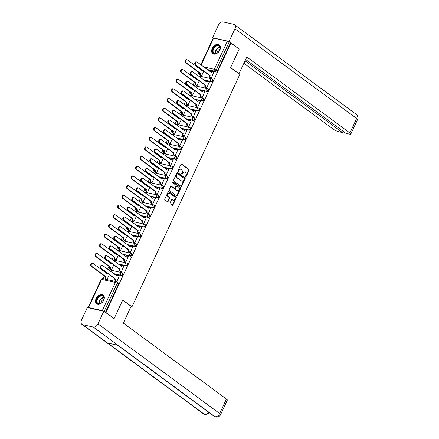 <?xml version="1.0" encoding="UTF-8"?>
<svg xmlns="http://www.w3.org/2000/svg" width="439" height="439" viewBox="0 0 439 439"><rect width="100%" height="100%" fill="white"/><g stroke="black" fill="none" stroke-linecap="round" stroke-linejoin="round"><path stroke-width="0.66" d="M185.554 177.038A0.483 0.34 102.6 0 0 186.037 176.824L189.044 170.343A0.686 0.483 102.6 0 0 188.918 169.438L181.603 164.049A0.686 0.483 102.6 0 0 180.917 164.356L177.91 170.837A0.483 0.34 102.6 0 0 178.481 171.254L178.865 170.414A2.2 1.547 102.6 0 1 180.648 169.229A2.2 1.547 102.6 0 1 181.071 169.421L181.686 169.871A2.2 1.547 102.6 0 1 182.081 172.779L181.691 173.619A0.483 0.34 102.6 0 0 182.256 174.036L182.646 173.202A2.2 1.547 102.6 0 1 184.429 172.011A2.2 1.547 102.6 0 1 184.852 172.209L185.461 172.653A2.2 1.547 102.6 0 1 185.856 175.562L185.467 176.401A0.483 0.34 102.6 0 0 185.554 177.038M185.439 176.873A0.483 0.34 102.6 0 0 185.549 176.714L188.556 170.233A0.686 0.483 102.6 0 0 188.435 169.328L181.23 164.016M177.877 171.309A0.483 0.34 102.6 0 0 177.993 171.144L178.382 170.31L178.865 170.414M181.658 174.091A0.483 0.34 102.6 0 0 181.773 173.932L182.163 173.092L182.646 173.202M219.835 50.095A5.466 3.71 -53.6 0 0 219.286 44.849A5.466 3.71 -53.6 0 0 212.256 48.4A5.466 3.71 -53.6 0 0 212.811 53.651A5.466 3.71 -53.6 0 0 219.835 50.095M103.708 300.276A5.466 3.71 -53.6 0 0 103.16 295.03A5.466 3.71 -53.6 0 0 96.13 298.58A5.466 3.71 -53.6 0 0 96.679 303.826A5.466 3.71 -53.6 0 0 103.708 300.276M170.091 202.895A0.686 0.483 102.6 0 0 170.217 203.8L172.269 205.315A0.686 0.483 102.6 0 0 172.955 205.002L176.297 197.808A0.686 0.483 102.6 0 0 176.171 196.897L168.856 191.514A0.686 0.483 102.6 0 0 168.17 191.821L164.828 199.015A0.686 0.483 102.6 0 0 164.954 199.926L167.429 201.753A0.686 0.483 102.6 0 0 168.121 201.441L169.547 198.362A0.686 0.483 102.6 0 0 169.427 197.451L168.197 196.546A1.838 1.295 102.6 0 1 167.764 194.367A1.838 1.295 102.6 0 1 169.355 193.122A1.838 1.295 102.6 0 1 169.712 193.286L174.524 196.831A1.838 1.295 102.6 0 1 174.958 199.01A1.838 1.295 102.6 0 1 173.367 200.261A1.838 1.295 102.6 0 1 173.01 200.096L172.209 199.504A0.686 0.483 102.6 0 0 171.523 199.816L170.091 202.895M230.958 43.044L239.2 49.108L230.607 67.617L239.842 74.416L131.958 306.834L122.722 300.035L114.135 318.544L105.892 312.475L230.958 43.044L229.191 41.99L216.131 70.125A1.399 0.949 126.4 0 1 214.583 71.151L207.192 69.494M181.066 186.35A0.686 0.483 102.6 0 0 181.757 186.043L185.099 178.849A0.686 0.483 102.6 0 0 184.973 177.938L177.658 172.554A0.686 0.483 102.6 0 0 176.966 172.862L173.63 180.056A0.686 0.483 102.6 0 0 173.751 180.967L181.066 186.35M180.698 188.331L177.356 195.525A0.686 0.483 102.6 0 1 176.665 195.832L169.35 190.444A0.686 0.483 102.6 0 1 169.229 189.538L170.656 186.46A0.686 0.483 102.6 0 1 171.347 186.147L174.316 188.331A0.686 0.483 102.6 0 0 175.002 188.024L175.951 185.982A0.686 0.483 102.6 0 0 175.83 185.071L172.741 182.794A0.483 0.34 102.6 0 1 173.136 181.944L180.572 187.42A0.686 0.483 102.6 0 1 180.698 188.331L180.209 188.221L176.873 195.415L177.356 195.525M200.607 68.802L200.321 69.417M198.883 72.517L197.55 75.393M196.112 78.493L195.827 79.108M194.389 82.203L193.05 85.084M191.613 88.184L191.327 88.793M189.889 91.894L188.55 94.775M187.113 97.87L186.827 98.484M185.39 101.585L184.056 104.46M182.619 107.56L182.333 108.175M180.895 111.27L179.556 114.151M178.119 117.251L177.833 117.861M176.396 120.961L175.062 123.842M173.624 126.937L173.339 127.551M171.901 130.652L170.562 133.527M169.125 136.628L168.839 137.242M167.402 140.337L166.063 143.218M164.625 146.319L164.34 146.928M162.902 150.028L161.568 152.909M160.131 156.004L159.845 156.619M158.408 159.719L157.069 162.595M155.631 165.695L155.346 166.31M153.908 169.405L152.574 172.286M151.137 175.386L150.851 175.995M149.414 179.096L148.075 181.976M146.637 185.071L146.352 185.686M144.914 188.786L143.575 191.662M142.137 194.762L141.852 195.377M140.414 198.472L139.081 201.353M137.643 204.453L137.358 205.068M135.92 208.163L134.581 211.044M133.143 214.139L132.858 214.753M131.42 217.854L130.087 220.729M128.649 223.83L128.364 224.444M126.926 227.539L125.587 230.42M124.149 233.521L123.864 234.135M122.426 237.23L121.087 240.111M119.649 243.206L119.364 243.821M117.926 246.921L116.593 249.796M115.155 252.897L114.87 253.512M113.432 256.606L112.093 259.487M110.655 262.588L110.37 263.202M108.932 266.297L107.599 269.178M106.161 272.273L105.876 272.888M104.438 275.988L103.17 278.716M105.892 312.475L104.125 311.421A1.399 0.296 -155.1 0 0 102.325 310.592L88.574 307.519A1.399 0.296 -155.1 0 0 88.135 307.536A1.399 0.296 -155.1 0 0 88.244 307.755M114.135 318.544L113.569 318.418M230.475 42.934L217.415 71.069A1.399 0.949 126.4 0 1 215.867 72.095L208.476 70.438M200.81 64.796L213.2 38.105A1.399 0.296 24.9 0 1 213.645 38.083L227.391 41.162A1.399 0.296 24.9 0 1 229.191 41.99M200.821 75.733L201.528 75.947L203.767 71.129M210.539 77.912L211.247 78.12L213.711 72.501M206.039 87.597L206.747 87.811L209.211 82.192M196.326 85.424L197.029 85.638L199.268 80.82M201.545 97.288L202.247 97.502L204.717 91.883M191.827 95.115L192.534 95.323L194.768 90.505M197.045 106.979L197.753 107.187L200.217 101.568M187.332 104.8L188.035 105.014L190.274 100.196M192.551 116.664L193.253 116.878L195.717 111.259M182.833 114.491L183.54 114.705L185.774 109.887M188.051 126.355L188.759 126.569L191.223 120.95M178.333 124.182L179.041 124.391L181.28 119.573M183.551 136.046L184.259 136.255L186.723 130.635M173.839 133.868L174.541 134.082L176.78 129.264M179.057 145.732L179.76 145.946L182.229 140.326M169.339 143.558L170.047 143.772L172.28 138.954M174.557 155.422L175.265 155.636L177.729 150.017M164.844 153.249L165.547 153.458L167.786 148.64M170.063 165.113L170.766 165.322L173.229 159.703M160.345 162.935L161.053 163.149L163.286 158.331M165.563 174.799L166.271 175.013L168.735 169.394M155.845 172.626L156.553 172.84L158.792 168.022M161.064 184.49L161.772 184.704L164.235 179.085M151.351 182.317L152.053 182.525L154.292 177.707M156.569 194.181L157.272 194.389L159.741 188.775M146.851 192.002L147.559 192.216L149.792 187.398M152.07 203.866L152.777 204.08L155.241 198.461M142.357 201.693L143.059 201.907L145.298 197.089M147.575 213.557L148.278 213.771L150.742 208.152M137.857 211.384L138.565 211.598L140.798 206.774M143.076 223.248L143.783 223.462L146.247 217.843M133.357 221.069L134.065 221.283L136.304 216.465M138.576 232.933L139.284 233.147L141.748 227.528M128.863 230.76L129.565 230.974L131.804 226.156M134.082 242.624L134.784 242.838L137.253 237.219M124.363 240.451L125.071 240.665L127.305 235.842M129.582 252.315L130.29 252.529L132.754 246.91M119.869 250.137L120.571 250.351L122.81 245.533M125.088 262.001L125.79 262.215L128.254 256.596M115.369 259.828L116.077 260.042L118.31 255.224M120.588 271.692L121.296 271.906L123.76 266.286M110.869 269.519L111.577 269.733L113.816 264.909M116.088 281.383L116.796 281.597L119.26 275.977M121.416 275.566L120.961 275.231A1.399 0.988 -77.4 0 1 120.709 273.382A1.399 0.988 -77.4 0 1 121.844 272.624A1.399 0.988 -77.4 0 1 122.113 272.745A1.399 0.949 126.4 0 1 122.371 272.86L122.827 273.195A1.399 0.949 -53.6 0 1 122.871 274.721A1.399 0.949 -53.6 0 1 121.416 275.566L114.025 273.914M125.916 265.875L125.461 265.54A1.399 0.988 -77.4 0 1 125.208 263.691A1.399 0.988 -77.4 0 1 126.344 262.934A1.399 0.988 -77.4 0 1 126.613 263.06A1.399 0.949 126.4 0 1 126.866 263.17L127.321 263.51A1.399 0.949 -53.6 0 1 127.37 265.03A1.399 0.949 -53.6 0 1 125.916 265.875L118.525 264.223M130.41 256.189L129.955 255.855A1.399 0.988 -77.4 0 1 129.708 254A1.399 0.988 -77.4 0 1 130.838 253.243A1.399 0.988 -77.4 0 1 131.107 253.369A1.399 0.949 126.4 0 1 131.365 253.484L131.821 253.819A1.399 0.949 -53.6 0 1 131.865 255.339A1.399 0.949 -53.6 0 1 130.41 256.189L123.024 254.532M134.91 246.498L134.455 246.164A1.399 0.988 -77.4 0 1 134.202 244.309A1.399 0.988 -77.4 0 1 135.338 243.557A1.399 0.988 -77.4 0 1 135.607 243.678A1.399 0.949 126.4 0 1 135.86 243.793L136.315 244.128A1.399 0.949 -53.6 0 1 136.364 245.653A1.399 0.949 -53.6 0 1 134.91 246.498L127.519 244.847M139.41 236.808L138.954 236.473A1.399 0.988 -77.4 0 1 138.702 234.624A1.399 0.988 -77.4 0 1 139.832 233.866A1.399 0.988 -77.4 0 1 140.107 233.992A1.399 0.949 126.4 0 1 140.359 234.102L140.815 234.442A1.399 0.949 -53.6 0 1 140.864 235.962A1.399 0.949 -53.6 0 1 139.41 236.808L132.018 235.156M143.904 227.122L143.449 226.787A1.399 0.988 -77.4 0 1 143.196 224.933A1.399 0.988 -77.4 0 1 144.332 224.175A1.399 0.988 -77.4 0 1 144.601 224.302A1.399 0.949 126.4 0 1 144.859 224.417L145.314 224.752A1.399 0.949 -53.6 0 1 145.358 226.272A1.399 0.949 -53.6 0 1 143.904 227.122L136.513 225.465M148.404 217.431L147.948 217.096A1.399 0.988 -77.4 0 1 147.696 215.242A1.399 0.988 -77.4 0 1 148.832 214.484A1.399 0.988 -77.4 0 1 149.101 214.611A1.399 0.949 126.4 0 1 149.353 214.726L149.809 215.061A1.399 0.949 -53.6 0 1 149.858 216.586A1.399 0.949 -53.6 0 1 148.404 217.431L141.012 215.779M152.898 207.74L152.443 207.406A1.399 0.988 -77.4 0 1 152.196 205.556A1.399 0.988 -77.4 0 1 153.326 204.799A1.399 0.988 -77.4 0 1 153.595 204.925A1.399 0.949 126.4 0 1 153.853 205.035L154.308 205.37A1.399 0.949 -53.6 0 1 154.352 206.895A1.399 0.949 -53.6 0 1 152.898 207.74L145.512 206.089M157.398 198.055L156.942 197.72A1.399 0.988 -77.4 0 1 156.69 195.865A1.399 0.988 -77.4 0 1 157.826 195.108A1.399 0.988 -77.4 0 1 158.095 195.234A1.399 0.949 126.4 0 1 158.347 195.35L158.803 195.684A1.399 0.949 -53.6 0 1 158.852 197.204A1.399 0.949 -53.6 0 1 157.398 198.055L150.006 196.398M161.898 188.364L161.442 188.029A1.399 0.988 -77.4 0 1 161.19 186.174A1.399 0.988 -77.4 0 1 162.32 185.417A1.399 0.988 -77.4 0 1 162.595 185.543A1.399 0.949 126.4 0 1 162.847 185.659L163.303 185.993A1.399 0.949 -53.6 0 1 163.352 187.519A1.399 0.949 -53.6 0 1 161.898 188.364L154.506 186.712M166.392 178.673L165.937 178.338A1.399 0.988 -77.4 0 1 165.684 176.489A1.399 0.988 -77.4 0 1 166.82 175.732A1.399 0.988 -77.4 0 1 167.089 175.858A1.399 0.949 126.4 0 1 167.347 175.968L167.802 176.302A1.399 0.949 -53.6 0 1 167.846 177.828A1.399 0.949 -53.6 0 1 166.392 178.673L159 177.021M170.892 168.988L170.436 168.653A1.399 0.988 -77.4 0 1 170.184 166.798A1.399 0.988 -77.4 0 1 171.32 166.041A1.399 0.988 -77.4 0 1 171.589 166.167A1.399 0.949 126.4 0 1 171.841 166.282L172.297 166.617A1.399 0.949 -53.6 0 1 172.346 168.137A1.399 0.949 -53.6 0 1 170.892 168.988L163.5 167.33M175.386 159.297L174.931 158.962A1.399 0.988 -77.4 0 1 174.684 157.107A1.399 0.988 -77.4 0 1 175.814 156.35A1.399 0.988 -77.4 0 1 176.083 156.476A1.399 0.949 126.4 0 1 176.341 156.591L176.796 156.926A1.399 0.949 -53.6 0 1 176.84 158.452A1.399 0.949 -53.6 0 1 175.386 159.297L168 157.645M179.886 149.606L179.43 149.271A1.399 0.988 -77.4 0 1 179.178 147.422A1.399 0.988 -77.4 0 1 180.314 146.664A1.399 0.988 -77.4 0 1 180.583 146.785A1.399 0.949 126.4 0 1 180.835 146.9L181.291 147.235A1.399 0.949 -53.6 0 1 181.34 148.761A1.399 0.949 -53.6 0 1 179.886 149.606L172.494 147.954M184.385 139.92L183.93 139.586A1.399 0.988 -77.4 0 1 183.678 137.731A1.399 0.988 -77.4 0 1 184.808 136.973A1.399 0.988 -77.4 0 1 185.082 137.1A1.399 0.949 126.4 0 1 185.335 137.215L185.79 137.55A1.399 0.949 -53.6 0 1 185.84 139.07A1.399 0.949 -53.6 0 1 184.385 139.92L176.994 138.263M188.88 130.229L188.424 129.895A1.399 0.988 -77.4 0 1 188.172 128.04A1.399 0.988 -77.4 0 1 189.308 127.283A1.399 0.988 -77.4 0 1 189.577 127.409A1.399 0.949 126.4 0 1 189.835 127.524L190.29 127.859A1.399 0.949 -53.6 0 1 190.334 129.384A1.399 0.949 -53.6 0 1 188.88 130.229L181.488 128.578M193.379 120.538L192.924 120.204A1.399 0.988 -77.4 0 1 192.672 118.354A1.399 0.988 -77.4 0 1 193.808 117.597A1.399 0.988 -77.4 0 1 194.076 117.718A1.399 0.949 126.4 0 1 194.329 117.833L194.784 118.168A1.399 0.949 -53.6 0 1 194.834 119.693A1.399 0.949 -53.6 0 1 193.379 120.538L185.988 118.887M197.874 110.853L197.418 110.518A1.399 0.988 -77.4 0 1 197.171 108.663A1.399 0.988 -77.4 0 1 198.302 107.906A1.399 0.988 -77.4 0 1 198.571 108.032A1.399 0.949 126.4 0 1 198.829 108.148L199.284 108.482A1.399 0.949 -53.6 0 1 199.328 110.002A1.399 0.949 -53.6 0 1 197.874 110.853L190.482 109.196M202.374 101.162L201.918 100.827A1.399 0.988 -77.4 0 1 201.666 98.973A1.399 0.988 -77.4 0 1 202.802 98.215A1.399 0.988 -77.4 0 1 203.07 98.341A1.399 0.949 126.4 0 1 203.323 98.457L203.778 98.791A1.399 0.949 -53.6 0 1 203.828 100.317A1.399 0.949 -53.6 0 1 202.374 101.162L194.982 99.51M206.873 91.471L206.418 91.136A1.399 0.988 -77.4 0 1 206.165 89.287A1.399 0.988 -77.4 0 1 207.296 88.53A1.399 0.988 -77.4 0 1 207.57 88.651A1.399 0.949 126.4 0 1 207.823 88.766L208.278 89.101A1.399 0.949 -53.6 0 1 208.327 90.626A1.399 0.949 -53.6 0 1 206.873 91.471L199.482 89.819M211.368 81.786L210.912 81.451A1.399 0.988 -77.4 0 1 210.66 79.596A1.399 0.988 -77.4 0 1 211.796 78.839A1.399 0.988 -77.4 0 1 212.064 78.965A1.399 0.949 126.4 0 1 212.322 79.08L212.778 79.415A1.399 0.949 -53.6 0 1 212.822 80.935A1.399 0.949 -53.6 0 1 211.368 81.786L203.976 80.128M131.958 306.834L130.976 306.614M106.375 279.204L107.078 279.418L109.316 274.6M105.409 312.365L118.47 284.231A1.399 0.949 -53.6 0 0 118.327 282.886L117.043 281.942A1.399 0.949 126.4 0 1 117.186 283.287L104.125 311.421M184.429 172.011L183.941 171.901A2.2 1.547 102.6 0 0 182.163 173.092M180.648 169.229L180.16 169.119A2.2 1.547 102.6 0 0 178.382 170.31M180.961 186.273A0.686 0.483 102.6 0 0 181.269 185.933L184.61 178.739A0.686 0.483 102.6 0 0 184.49 177.833L177.279 172.522M184.215 179.101A0.483 0.34 102.6 0 0 184.128 178.464L177.707 173.734A0.483 0.34 102.6 0 0 177.224 173.954L176.818 174.837A2.2 1.547 102.6 0 0 177.213 177.746L181.598 180.978A2.2 1.547 102.6 0 0 182.026 181.175A2.2 1.547 102.6 0 0 183.804 179.985L184.215 179.101M177.224 173.624A0.483 0.34 102.6 0 0 176.741 173.844L177.224 173.954M182.026 181.175L181.537 181.066A2.2 1.547 102.6 0 1 181.115 180.868L176.725 177.636A2.2 1.547 102.6 0 1 176.33 174.727L176.741 173.844M176.56 195.756A0.686 0.483 102.6 0 0 176.873 195.415M170.969 186.12L173.828 188.221A0.686 0.483 102.6 0 0 174.107 188.287M172.812 181.955L180.572 187.42M177.394 190.597A1.838 1.295 102.6 0 0 177.746 190.762A1.838 1.295 102.6 0 0 179.337 189.516A1.838 1.295 102.6 0 0 178.909 187.338L177.208 186.087A0.686 0.483 102.6 0 0 176.522 186.399L175.573 188.441A0.686 0.483 102.6 0 0 175.693 189.352L176.906 190.493A1.838 1.295 102.6 0 0 177.263 190.652L177.746 190.762M176.725 185.977A0.686 0.483 102.6 0 0 176.034 186.29L176.522 186.399M176.906 190.493L175.21 189.242A0.686 0.483 102.6 0 1 175.084 188.331L176.034 186.29M180.209 188.221A0.686 0.483 102.6 0 0 180.089 187.31M173.367 200.261L172.884 200.151A1.838 1.295 102.6 0 1 172.527 199.986L171.83 199.476M169.355 193.122L168.867 193.012A1.838 1.295 102.6 0 0 167.281 194.263A1.838 1.295 102.6 0 0 167.709 196.442L168.197 196.546M167.325 201.671A0.686 0.483 102.6 0 0 167.632 201.331L169.064 198.252A0.686 0.483 102.6 0 0 168.938 197.347L167.709 196.442M172.159 205.232A0.686 0.483 102.6 0 0 172.472 204.892L175.809 197.698A0.686 0.483 102.6 0 0 175.688 196.793L168.477 191.481M200.93 75.815L199.992 75.124A1.399 0.988 -77.4 0 1 199.74 73.269L200.371 73.412A1.399 0.988 102.6 0 0 200.623 75.267L201.534 75.936M202.105 69.905A1.399 0.988 102.6 0 0 201.786 70.372L187.458 59.945A1.613 1.13 102.6 0 0 187.146 59.803A1.613 1.13 102.6 0 0 185.757 60.895A1.613 1.13 102.6 0 0 186.131 62.799L200.414 73.318M199.783 73.176L185.499 62.662A1.613 1.13 -77.4 0 1 185.121 60.752A1.613 1.13 -77.4 0 1 186.515 59.66L187.146 59.803M201.227 70.086A1.399 0.988 -77.4 0 1 201.682 69.592M213.815 72.583L212.904 71.914A1.399 0.988 102.6 0 0 212.635 71.787A1.399 0.988 102.6 0 0 211.505 72.545L197.177 62.118A1.613 1.13 102.6 0 0 196.864 61.976A1.613 1.13 102.6 0 0 195.47 63.068A1.613 1.13 102.6 0 0 195.849 64.977L210.089 75.59A1.399 0.988 102.6 0 0 210.341 77.44L209.71 77.297A1.399 0.988 -77.4 0 1 209.458 75.448L195.218 64.835A1.613 1.13 -77.4 0 1 194.839 62.925A1.613 1.13 -77.4 0 1 196.233 61.833L196.864 61.976M210.643 77.988L209.71 77.297M210.945 72.259A1.399 0.988 -77.4 0 1 212.004 71.645L212.635 71.787M211.252 78.109L210.341 77.44M210.133 75.497L209.502 75.354M196.431 85.501L195.498 84.815A1.399 0.988 -77.4 0 1 195.245 82.96L195.876 83.103A1.399 0.988 102.6 0 0 196.129 84.952L197.034 85.621M197.605 79.596A1.399 0.988 102.6 0 0 197.287 80.057L182.959 69.631A1.613 1.13 102.6 0 0 182.651 69.488A1.613 1.13 102.6 0 0 181.258 70.58A1.613 1.13 102.6 0 0 181.636 72.49L195.92 83.009M195.289 82.867L181.005 72.347A1.613 1.13 -77.4 0 1 180.627 70.438A1.613 1.13 -77.4 0 1 182.02 69.346L182.651 69.488M196.732 79.772A1.399 0.988 -77.4 0 1 197.182 79.283M191.936 95.192L190.998 94.5A1.399 0.988 -77.4 0 1 190.745 92.651L191.377 92.794A1.399 0.988 102.6 0 0 191.629 94.643L192.54 95.312M193.111 89.282A1.399 0.988 102.6 0 0 192.792 89.748L178.464 79.322A1.613 1.13 102.6 0 0 178.152 79.179A1.613 1.13 102.6 0 0 176.758 80.271A1.613 1.13 102.6 0 0 177.136 82.181L191.42 92.7M190.789 92.558L176.505 82.038A1.613 1.13 -77.4 0 1 176.127 80.128A1.613 1.13 -77.4 0 1 177.521 79.036L178.152 79.179M192.233 89.463A1.399 0.988 -77.4 0 1 192.688 88.974M238.959 73.768L246.833 57.021L349.927 132.946L356.66 118.442L234.936 28.798L229.07 41.436L239.14 49.064M230.623 67.584L239.052 73.79M243.908 63.331L333.41 129.247A4.203 0.883 -155.1 0 0 338.809 131.727L342.425 132.54L245.066 60.834M234.936 28.798A4.308 2.925 -53.6 0 0 234.503 24.661A4.308 2.925 -53.6 0 0 233.724 24.31L223.177 21.95A4.308 2.925 -53.6 0 0 218.419 25.1L212.553 37.743L229.07 41.436M245.675 59.517L345.877 133.308L349.493 134.12A4.203 0.883 -155.1 0 0 350.821 134.06A4.203 0.883 -155.1 0 0 349.927 132.946M343.04 131.223L342.425 132.54M238.8 48.817L239.211 48.91M212.553 37.743L213.162 38.188M122.684 300.122L131.107 306.329L123.326 323.099L226.414 399.024A4.203 0.883 24.9 0 1 227.314 400.138L220.581 414.641A4.203 0.883 24.9 0 0 219.687 413.527L226.414 399.024M82.658 324.673L107.5 342.969L118.042 345.328L93.2 327.033L82.658 324.673A4.308 2.925 -53.6 0 1 81.879 324.322A4.308 2.925 -53.6 0 1 81.445 320.185L87.312 307.547L103.829 311.246L114.058 318.527M93.2 327.033A4.308 2.925 -53.6 0 0 97.963 323.883L103.829 311.246M117.63 345.235L214.166 416.331A4.308 2.925 -53.6 0 0 214.923 416.677L215.736 417.05C218.051 417.313 219.665 416.507 220.581 414.641M208.525 412.172A4.308 2.925 -53.6 0 1 204.382 414.317L203.603 413.966A4.308 2.925 -53.6 0 0 204.382 414.317L107.5 342.969M218.326 45.299A4.73 3.21 126.4 0 1 219.835 49.81A4.73 3.21 126.4 0 1 217.706 52.702A4.73 3.21 126.4 0 1 214.435 53.684A4.73 3.21 126.4 0 1 213.102 48.762A4.73 3.21 126.4 0 1 218.326 45.299M219.813 49.87A4.379 2.974 -53.6 0 0 219.182 46.122A4.379 2.974 -53.6 0 0 218.386 45.766A4.379 2.974 -53.6 0 0 213.842 48.411A4.379 2.974 -53.6 0 0 213.991 53.168A4.379 2.974 -53.6 0 0 214.786 53.531A4.379 2.974 -53.6 0 0 217.76 52.658M219.599 45.124L219.604 45.129A5.427 3.688 -53.6 0 0 219.599 45.124A5.427 3.688 -53.6 0 0 218.611 44.679A5.427 3.688 -53.6 0 0 212.975 47.966A5.427 3.688 -53.6 0 0 213.162 53.865A5.427 3.688 -53.6 0 0 213.167 53.871L213.167 53.871M220.027 49.119A3.117 2.118 -53.6 0 0 217.102 53.086M102.194 295.48A4.73 3.21 126.4 0 1 103.708 299.985A4.73 3.21 126.4 0 1 101.574 302.883A4.73 3.21 126.4 0 1 98.303 303.865A4.73 3.21 126.4 0 1 96.97 298.937A4.73 3.21 126.4 0 1 102.194 295.48M103.681 300.051A4.379 2.974 -53.6 0 0 103.055 296.298A4.379 2.974 -53.6 0 0 102.26 295.941A4.379 2.974 -53.6 0 0 97.716 298.591A4.379 2.974 -53.6 0 0 97.859 303.349A4.379 2.974 -53.6 0 0 98.654 303.706A4.379 2.974 -53.6 0 0 101.628 302.839M103.467 295.304L103.478 295.304A5.427 3.688 -53.6 0 0 103.467 295.304A5.427 3.688 -53.6 0 0 102.485 294.86A5.427 3.688 -53.6 0 0 96.849 298.141A5.427 3.688 -53.6 0 0 97.03 304.04A5.427 3.688 -53.6 0 0 97.035 304.046L97.03 304.04M103.895 299.299A3.117 2.118 -53.6 0 0 100.975 303.267M209.321 82.269L208.41 81.599A1.399 0.988 102.6 0 0 208.141 81.478A1.399 0.988 102.6 0 0 207.005 82.236L192.677 71.809A1.613 1.13 102.6 0 0 192.364 71.667A1.613 1.13 102.6 0 0 190.976 72.759A1.613 1.13 102.6 0 0 191.349 74.663L205.589 85.276A1.399 0.988 102.6 0 0 205.842 87.131L205.211 86.988A1.399 0.988 -77.4 0 1 204.958 85.133L190.718 74.526A1.613 1.13 -77.4 0 1 190.339 72.616A1.613 1.13 -77.4 0 1 191.733 71.524L192.364 71.667M206.149 87.679L205.211 86.988M206.445 81.95A1.399 0.988 -77.4 0 1 207.504 81.336L208.141 81.478M206.753 87.8L205.842 87.131M205.633 85.182L205.002 85.04M204.821 91.96L203.91 91.29A1.399 0.988 102.6 0 0 203.641 91.164A1.399 0.988 102.6 0 0 202.505 91.921L188.177 81.495A1.613 1.13 102.6 0 0 187.87 81.352A1.613 1.13 102.6 0 0 186.476 82.444A1.613 1.13 102.6 0 0 186.855 84.354L201.095 94.967A1.399 0.988 102.6 0 0 201.347 96.816L200.716 96.679A1.399 0.988 -77.4 0 1 200.464 94.824L186.224 84.211A1.613 1.13 -77.4 0 1 185.845 82.302A1.613 1.13 -77.4 0 1 187.239 81.21L187.87 81.352M201.649 97.365L200.716 96.679M201.951 91.636A1.399 0.988 -77.4 0 1 203.01 91.027L203.641 91.164M202.253 97.485L201.347 96.816M201.139 94.873L200.508 94.731M187.437 104.883L186.498 104.191A1.399 0.988 -77.4 0 1 186.251 102.336L186.882 102.479A1.399 0.988 102.6 0 0 187.129 104.334L188.04 105.003M188.611 98.973A1.399 0.988 102.6 0 0 188.293 99.439L173.965 89.013A1.613 1.13 102.6 0 0 173.657 88.87A1.613 1.13 102.6 0 0 172.264 89.962A1.613 1.13 102.6 0 0 172.642 91.866L186.926 102.386M186.29 102.249L172.006 91.729A1.613 1.13 -77.4 0 1 171.633 89.819A1.613 1.13 -77.4 0 1 173.021 88.727L173.657 88.87M187.738 99.154A1.399 0.988 -77.4 0 1 188.188 98.66M182.937 114.568L182.004 113.882A1.399 0.988 -77.4 0 1 181.751 112.027L182.383 112.17A1.399 0.988 102.6 0 0 182.635 114.019L183.546 114.689M184.111 108.663A1.399 0.988 102.6 0 0 183.793 109.124L169.47 98.698A1.613 1.13 102.6 0 0 169.158 98.555A1.613 1.13 102.6 0 0 167.764 99.648A1.613 1.13 102.6 0 0 168.142 101.557L182.426 112.077M181.795 111.934L167.511 101.414A1.613 1.13 -77.4 0 1 167.133 99.505A1.613 1.13 -77.4 0 1 168.527 98.413L169.158 98.555M183.239 108.839A1.399 0.988 -77.4 0 1 183.694 108.351M178.443 124.259L177.504 123.568A1.399 0.988 -77.4 0 1 177.252 121.718L177.883 121.861A1.399 0.988 102.6 0 0 178.135 123.71L179.046 124.38M179.617 118.349A1.399 0.988 102.6 0 0 179.299 118.815L164.971 108.389A1.613 1.13 102.6 0 0 164.658 108.246A1.613 1.13 102.6 0 0 163.27 109.338A1.613 1.13 102.6 0 0 163.643 111.248L177.927 121.768M177.296 121.625L163.012 111.105A1.613 1.13 -77.4 0 1 162.633 109.196A1.613 1.13 -77.4 0 1 164.027 108.104L164.658 108.246M178.739 118.53A1.399 0.988 -77.4 0 1 179.194 118.042M200.321 101.65L199.416 100.981A1.399 0.988 102.6 0 0 199.141 100.855A1.399 0.988 102.6 0 0 198.011 101.612L183.683 91.186A1.613 1.13 102.6 0 0 183.37 91.043A1.613 1.13 102.6 0 0 181.976 92.135A1.613 1.13 102.6 0 0 182.355 94.045L196.595 104.658A1.399 0.988 102.6 0 0 196.848 106.507L196.217 106.364A1.399 0.988 -77.4 0 1 195.964 104.515L181.724 93.902A1.613 1.13 -77.4 0 1 181.345 91.992A1.613 1.13 -77.4 0 1 182.739 90.9L183.37 91.043M197.155 107.056L196.217 106.364M197.451 101.327A1.399 0.988 -77.4 0 1 198.51 100.712L199.141 100.855M197.759 107.176L196.848 106.507M196.639 104.564L196.008 104.422M195.827 111.336L194.916 110.666A1.399 0.988 102.6 0 0 194.647 110.546A1.399 0.988 102.6 0 0 193.511 111.303L179.183 100.877A1.613 1.13 102.6 0 0 178.876 100.734A1.613 1.13 102.6 0 0 177.482 101.826A1.613 1.13 102.6 0 0 177.861 103.73L192.101 114.343A1.399 0.988 102.6 0 0 192.348 116.198L191.717 116.055A1.399 0.988 -77.4 0 1 191.47 114.2L177.224 103.593A1.613 1.13 -77.4 0 1 176.851 101.683A1.613 1.13 -77.4 0 1 178.239 100.591L178.876 100.734M192.655 116.747L191.717 116.055M192.957 111.018A1.399 0.988 -77.4 0 1 194.016 110.403L194.647 110.546M193.259 116.867L192.348 116.198M192.145 114.25L191.508 114.113M191.327 121.027L190.416 120.357A1.399 0.988 102.6 0 0 190.147 120.231A1.399 0.988 102.6 0 0 189.017 120.988L174.689 110.562A1.613 1.13 102.6 0 0 174.376 110.419A1.613 1.13 102.6 0 0 172.982 111.511A1.613 1.13 102.6 0 0 173.361 113.421L187.601 124.034A1.399 0.988 102.6 0 0 187.854 125.883L187.223 125.746A1.399 0.988 -77.4 0 1 186.97 123.891L172.73 113.278A1.613 1.13 -77.4 0 1 172.351 111.369A1.613 1.13 -77.4 0 1 173.745 110.277L174.376 110.419M188.155 126.432L187.223 125.746M188.457 120.703A1.399 0.988 -77.4 0 1 189.516 120.094L190.147 120.231M188.765 126.553L187.854 125.883M187.645 123.941L187.014 123.798M173.943 133.95L173.01 133.258A1.399 0.988 -77.4 0 1 172.757 131.409L173.389 131.546A1.399 0.988 102.6 0 0 173.641 133.401L174.546 134.071M175.117 128.04A1.399 0.988 102.6 0 0 174.799 128.506L160.471 118.08A1.613 1.13 102.6 0 0 160.164 117.937A1.613 1.13 102.6 0 0 158.77 119.029A1.613 1.13 102.6 0 0 159.148 120.934L173.432 131.453M172.801 131.316L158.517 120.796A1.613 1.13 -77.4 0 1 158.139 118.887A1.613 1.13 -77.4 0 1 159.533 117.795L160.164 117.937M174.245 128.221A1.399 0.988 -77.4 0 1 174.695 127.727M186.833 130.718L185.922 130.048A1.399 0.988 102.6 0 0 185.653 129.922A1.399 0.988 102.6 0 0 184.517 130.679L170.189 120.253A1.613 1.13 102.6 0 0 169.877 120.11A1.613 1.13 102.6 0 0 168.488 121.202A1.613 1.13 102.6 0 0 168.861 123.112L183.101 133.725A1.399 0.988 102.6 0 0 183.354 135.574L182.723 135.431A1.399 0.988 -77.4 0 1 182.47 133.582L168.23 122.969A1.613 1.13 -77.4 0 1 167.852 121.06A1.613 1.13 -77.4 0 1 169.245 119.968L169.877 120.11M183.661 136.123L182.723 135.431M183.957 130.394A1.399 0.988 -77.4 0 1 185.017 129.779L185.653 129.922M184.265 136.244L183.354 135.574M183.145 133.632L182.514 133.489M169.449 143.635L168.51 142.949A1.399 0.988 -77.4 0 1 168.258 141.095L168.889 141.237A1.399 0.988 102.6 0 0 169.141 143.087L170.052 143.762M170.623 137.731A1.399 0.988 102.6 0 0 170.305 138.192L155.977 127.765A1.613 1.13 102.6 0 0 155.664 127.623A1.613 1.13 102.6 0 0 154.27 128.715A1.613 1.13 102.6 0 0 154.649 130.624L168.933 141.144M168.302 141.001L154.018 130.482A1.613 1.13 -77.4 0 1 153.639 128.578A1.613 1.13 -77.4 0 1 155.033 127.48L155.664 127.623M169.745 137.906A1.399 0.988 -77.4 0 1 170.2 137.418M182.333 140.403L181.422 139.734A1.399 0.988 102.6 0 0 181.153 139.613A1.399 0.988 102.6 0 0 180.017 140.37L165.69 129.944A1.613 1.13 102.6 0 0 165.382 129.801A1.613 1.13 102.6 0 0 163.988 130.893A1.613 1.13 102.6 0 0 164.367 132.797L178.607 143.41A1.399 0.988 102.6 0 0 178.86 145.265L178.229 145.122A1.399 0.988 -77.4 0 1 177.976 143.273L163.736 132.66A1.613 1.13 -77.4 0 1 163.357 130.751A1.613 1.13 -77.4 0 1 164.751 129.659L165.382 129.801M179.161 145.814L178.229 145.122M179.463 140.085A1.399 0.988 -77.4 0 1 180.522 139.47L181.153 139.613M179.765 145.935L178.86 145.265M178.651 143.317L178.02 143.18M164.949 153.326L164.01 152.635A1.399 0.988 -77.4 0 1 163.763 150.786L164.395 150.928A1.399 0.988 102.6 0 0 164.641 152.777L165.552 153.447M166.123 147.416A1.399 0.988 102.6 0 0 165.805 147.883L151.477 137.456A1.613 1.13 102.6 0 0 151.17 137.314A1.613 1.13 102.6 0 0 149.776 138.406A1.613 1.13 102.6 0 0 150.154 140.315L164.438 150.835M163.802 150.692L149.518 140.173A1.613 1.13 -77.4 0 1 149.145 138.263A1.613 1.13 -77.4 0 1 150.533 137.171L151.17 137.314M165.251 147.597A1.399 0.988 -77.4 0 1 165.701 147.109M177.833 150.094L176.928 149.425A1.399 0.988 102.6 0 0 176.654 149.298A1.399 0.988 102.6 0 0 175.523 150.056L161.195 139.629A1.613 1.13 102.6 0 0 160.883 139.487A1.613 1.13 102.6 0 0 159.489 140.579A1.613 1.13 102.6 0 0 159.867 142.488L174.107 153.101A1.399 0.988 102.6 0 0 174.36 154.951L173.729 154.813A1.399 0.988 -77.4 0 1 173.476 152.959L159.236 142.346A1.613 1.13 -77.4 0 1 158.858 140.442A1.613 1.13 -77.4 0 1 160.251 139.344L160.883 139.487M174.667 155.499L173.729 154.813M174.963 149.77A1.399 0.988 -77.4 0 1 176.023 149.161L176.654 149.298M175.271 155.62L174.36 154.951M174.151 153.008L173.52 152.865M160.449 163.017L159.516 162.326A1.399 0.988 -77.4 0 1 159.264 160.476L159.895 160.614A1.399 0.988 102.6 0 0 160.147 162.468L161.058 163.138M161.623 157.107A1.399 0.988 102.6 0 0 161.305 157.574L146.983 147.147A1.613 1.13 102.6 0 0 146.67 147.005A1.613 1.13 102.6 0 0 145.276 148.097A1.613 1.13 102.6 0 0 145.655 150.001L159.939 160.52M159.308 160.383L145.024 149.864A1.613 1.13 -77.4 0 1 144.645 147.954A1.613 1.13 -77.4 0 1 146.039 146.862L146.67 147.005M160.751 157.288A1.399 0.988 -77.4 0 1 161.206 156.794M173.339 159.785L172.428 159.116A1.399 0.988 102.6 0 0 172.159 158.989A1.399 0.988 102.6 0 0 171.023 159.747L156.696 149.32A1.613 1.13 102.6 0 0 156.388 149.178A1.613 1.13 102.6 0 0 154.994 150.27A1.613 1.13 102.6 0 0 155.373 152.179L169.613 162.792A1.399 0.988 102.6 0 0 169.86 164.641L169.229 164.499A1.399 0.988 -77.4 0 1 168.982 162.649L154.742 152.037A1.613 1.13 -77.4 0 1 154.363 150.127A1.613 1.13 -77.4 0 1 155.752 149.035L156.388 149.178M170.167 165.19L169.229 164.499M170.469 159.461A1.399 0.988 -77.4 0 1 171.528 158.847L172.159 158.989M170.771 165.311L169.86 164.641M169.657 162.699L169.02 162.556M155.955 172.703L155.016 172.017A1.399 0.988 -77.4 0 1 154.764 170.162L155.395 170.305A1.399 0.988 102.6 0 0 155.647 172.154L156.558 172.829M157.129 166.798A1.399 0.988 102.6 0 0 156.811 167.259L142.483 156.833A1.613 1.13 102.6 0 0 142.17 156.69A1.613 1.13 102.6 0 0 140.782 157.782A1.613 1.13 102.6 0 0 141.155 159.692L155.439 170.211M154.808 170.069L140.524 159.549A1.613 1.13 -77.4 0 1 140.145 157.645A1.613 1.13 -77.4 0 1 141.539 156.553L142.17 156.69M156.251 166.974A1.399 0.988 -77.4 0 1 156.707 166.485M168.839 169.476L167.928 168.801A1.399 0.988 102.6 0 0 167.66 168.68A1.399 0.988 102.6 0 0 166.529 169.438L152.201 159.011A1.613 1.13 102.6 0 0 151.889 158.869A1.613 1.13 102.6 0 0 150.495 159.961A1.613 1.13 102.6 0 0 150.873 161.865L165.113 172.478A1.399 0.988 102.6 0 0 165.366 174.332L164.735 174.19A1.399 0.988 -77.4 0 1 164.482 172.34L150.242 161.728A1.613 1.13 -77.4 0 1 149.864 159.818A1.613 1.13 -77.4 0 1 151.257 158.726L151.889 158.869M165.668 174.881L164.735 174.19M165.969 169.152A1.399 0.988 -77.4 0 1 167.029 168.538L167.66 168.68M166.277 175.002L165.366 174.332M165.157 172.384L164.526 172.247M151.455 182.394L150.522 181.702A1.399 0.988 -77.4 0 1 150.27 179.853L150.901 179.995A1.399 0.988 102.6 0 0 151.153 181.845L152.059 182.514M152.629 176.483A1.399 0.988 102.6 0 0 152.311 176.95L137.983 166.524A1.613 1.13 102.6 0 0 137.676 166.381A1.613 1.13 102.6 0 0 136.282 167.473A1.613 1.13 102.6 0 0 136.661 169.383L150.945 179.902M150.314 179.76L136.03 169.24A1.613 1.13 -77.4 0 1 135.651 167.33A1.613 1.13 -77.4 0 1 137.045 166.238L137.676 166.381M151.757 176.665A1.399 0.988 -77.4 0 1 152.207 176.176M164.345 179.161L163.434 178.492A1.399 0.988 102.6 0 0 163.165 178.366A1.399 0.988 102.6 0 0 162.029 179.123L147.702 168.697A1.613 1.13 102.6 0 0 147.389 168.554A1.613 1.13 102.6 0 0 146 169.646A1.613 1.13 102.6 0 0 146.374 171.556L160.614 182.169A1.399 0.988 102.6 0 0 160.866 184.018L160.235 183.881A1.399 0.988 -77.4 0 1 159.983 182.026L145.743 171.413A1.613 1.13 -77.4 0 1 145.364 169.509A1.613 1.13 -77.4 0 1 146.758 168.411L147.389 168.554M161.173 184.567L160.235 183.881M161.47 178.838A1.399 0.988 -77.4 0 1 162.529 178.229L163.165 178.366M161.777 184.693L160.866 184.018M160.658 182.075L160.026 181.933M146.961 192.084L146.022 191.393A1.399 0.988 -77.4 0 1 145.77 189.544L146.401 189.681A1.399 0.988 102.6 0 0 146.653 191.536L147.564 192.205M148.135 186.174A1.399 0.988 102.6 0 0 147.817 186.641L133.489 176.215A1.613 1.13 102.6 0 0 133.176 176.072A1.613 1.13 102.6 0 0 131.782 177.164A1.613 1.13 102.6 0 0 132.161 179.068L146.445 189.588M145.814 189.45L131.53 178.931A1.613 1.13 -77.4 0 1 131.151 177.021A1.613 1.13 -77.4 0 1 132.545 175.929L133.176 176.072M147.257 186.356A1.399 0.988 -77.4 0 1 147.713 185.867M159.845 188.852L158.934 188.183A1.399 0.988 102.6 0 0 158.666 188.057A1.399 0.988 102.6 0 0 157.53 188.814L143.202 178.388A1.613 1.13 102.6 0 0 142.894 178.245A1.613 1.13 102.6 0 0 141.501 179.337A1.613 1.13 102.6 0 0 141.879 181.247L156.119 191.859A1.399 0.988 102.6 0 0 156.372 193.709L155.741 193.566A1.399 0.988 -77.4 0 1 155.488 191.717L141.248 181.104A1.613 1.13 -77.4 0 1 140.87 179.194A1.613 1.13 -77.4 0 1 142.263 178.102L142.894 178.245M156.674 194.257L155.741 193.566M156.975 188.529A1.399 0.988 -77.4 0 1 158.035 187.914L158.666 188.057M157.277 194.378L156.372 193.709M156.163 191.766L155.532 191.623M142.461 201.77L141.523 201.084A1.399 0.988 -77.4 0 1 141.276 199.229L141.907 199.372A1.399 0.988 102.6 0 0 142.154 201.227L143.065 201.896M143.635 195.865A1.399 0.988 102.6 0 0 143.317 196.326L128.989 185.9A1.613 1.13 102.6 0 0 128.682 185.757A1.613 1.13 102.6 0 0 127.288 186.849A1.613 1.13 102.6 0 0 127.667 188.759L141.951 199.279M141.314 199.136L127.03 188.616A1.613 1.13 -77.4 0 1 126.657 186.712A1.613 1.13 -77.4 0 1 128.045 185.62L128.682 185.757M142.763 196.041A1.399 0.988 -77.4 0 1 143.213 195.553M155.346 198.543L154.44 197.868A1.399 0.988 102.6 0 0 154.166 197.748A1.399 0.988 102.6 0 0 153.035 198.505L138.708 188.079A1.613 1.13 102.6 0 0 138.395 187.936A1.613 1.13 102.6 0 0 137.001 189.028A1.613 1.13 102.6 0 0 137.38 190.932L151.62 201.545A1.399 0.988 102.6 0 0 151.872 203.4L151.241 203.257A1.399 0.988 -77.4 0 1 150.989 201.408L136.748 190.795A1.613 1.13 -77.4 0 1 136.37 188.885A1.613 1.13 -77.4 0 1 137.764 187.793L138.395 187.936M152.179 203.948L151.241 203.257M152.476 198.219A1.399 0.988 -77.4 0 1 153.535 197.605L154.166 197.748M152.783 204.069L151.872 203.4M151.664 201.452L151.032 201.314M137.961 211.461L137.028 210.769A1.399 0.988 -77.4 0 1 136.776 208.92L137.407 209.063A1.399 0.988 102.6 0 0 137.659 210.912L138.57 211.582M139.136 205.551A1.399 0.988 102.6 0 0 138.817 206.017L124.495 195.591A1.613 1.13 102.6 0 0 124.182 195.448A1.613 1.13 102.6 0 0 122.788 196.54A1.613 1.13 102.6 0 0 123.167 198.45L137.451 208.969M136.82 208.827L122.536 198.307A1.613 1.13 -77.4 0 1 122.157 196.398A1.613 1.13 -77.4 0 1 123.551 195.306L124.182 195.448M138.263 205.732A1.399 0.988 -77.4 0 1 138.719 205.243M150.851 208.229L149.94 207.559A1.399 0.988 102.6 0 0 149.672 207.433A1.399 0.988 102.6 0 0 148.536 208.19L134.208 197.764A1.613 1.13 102.6 0 0 133.9 197.621A1.613 1.13 102.6 0 0 132.507 198.713A1.613 1.13 102.6 0 0 132.885 200.623L147.125 211.236A1.399 0.988 102.6 0 0 147.372 213.091L146.741 212.948A1.399 0.988 -77.4 0 1 146.494 211.093L132.254 200.48A1.613 1.13 -77.4 0 1 131.876 198.576A1.613 1.13 -77.4 0 1 133.264 197.484L133.9 197.621M147.68 213.634L146.741 212.948M147.981 207.905A1.399 0.988 -77.4 0 1 149.041 207.296L149.672 207.433M148.283 213.76L147.372 213.091M147.169 211.143L146.533 211M133.467 221.152L132.529 220.46A1.399 0.988 -77.4 0 1 132.276 218.611L132.907 218.748A1.399 0.988 102.6 0 0 133.16 220.603L134.071 221.272M134.641 215.242A1.399 0.988 102.6 0 0 134.323 215.708L119.995 205.282A1.613 1.13 102.6 0 0 119.682 205.139A1.613 1.13 102.6 0 0 118.294 206.231A1.613 1.13 102.6 0 0 118.667 208.135L132.951 218.655M132.32 218.518L118.036 207.998A1.613 1.13 -77.4 0 1 117.657 206.089A1.613 1.13 -77.4 0 1 119.051 204.997L119.682 205.139M133.763 215.423A1.399 0.988 -77.4 0 1 134.219 214.934M146.352 217.92L145.441 217.25A1.399 0.988 102.6 0 0 145.172 217.124A1.399 0.988 102.6 0 0 144.041 217.881L129.714 207.455A1.613 1.13 102.6 0 0 129.401 207.312A1.613 1.13 102.6 0 0 128.007 208.404A1.613 1.13 102.6 0 0 128.386 210.314L142.626 220.927A1.399 0.988 102.6 0 0 142.878 222.776L142.247 222.633A1.399 0.988 -77.4 0 1 141.995 220.784L127.754 210.171A1.613 1.13 -77.4 0 1 127.376 208.262A1.613 1.13 -77.4 0 1 128.77 207.17L129.401 207.312M143.18 223.325L142.247 222.633M143.482 217.596A1.399 0.988 -77.4 0 1 144.541 216.981L145.172 217.124M143.789 223.446L142.878 222.776M142.67 220.833L142.038 220.691M128.967 230.837L128.034 230.151A1.399 0.988 -77.4 0 1 127.782 228.296L128.413 228.439A1.399 0.988 102.6 0 0 128.665 230.294L129.571 230.963M130.142 224.933A1.399 0.988 102.6 0 0 129.823 225.394L115.495 214.967A1.613 1.13 102.6 0 0 115.188 214.825A1.613 1.13 102.6 0 0 113.794 215.917A1.613 1.13 102.6 0 0 114.173 217.826L128.457 228.346M127.826 228.203L113.542 217.684A1.613 1.13 -77.4 0 1 113.163 215.779A1.613 1.13 -77.4 0 1 114.557 214.687L115.188 214.825M129.269 225.108A1.399 0.988 -77.4 0 1 129.719 224.62M141.857 227.611L140.946 226.941A1.399 0.988 102.6 0 0 140.678 226.815A1.399 0.988 102.6 0 0 139.542 227.572L125.214 217.146A1.613 1.13 102.6 0 0 124.901 217.003A1.613 1.13 102.6 0 0 123.513 218.095A1.613 1.13 102.6 0 0 123.886 219.999L138.126 230.612A1.399 0.988 102.6 0 0 138.378 232.467L137.747 232.324A1.399 0.988 -77.4 0 1 137.495 230.475L123.255 219.862A1.613 1.13 -77.4 0 1 122.876 217.953A1.613 1.13 -77.4 0 1 124.27 216.861L124.901 217.003M138.686 233.016L137.747 232.324M138.982 227.287A1.399 0.988 -77.4 0 1 140.041 226.672L140.678 226.815M139.289 233.136L138.378 232.467M138.17 230.519L137.539 230.382M124.473 240.528L123.535 239.837A1.399 0.988 -77.4 0 1 123.282 237.987L123.913 238.13A1.399 0.988 102.6 0 0 124.166 239.979L125.077 240.649M125.647 234.618A1.399 0.988 102.6 0 0 125.329 235.084L111.001 224.658A1.613 1.13 102.6 0 0 110.688 224.516A1.613 1.13 102.6 0 0 109.295 225.608A1.613 1.13 102.6 0 0 109.673 227.517L123.957 238.037M123.326 237.894L109.042 227.375A1.613 1.13 -77.4 0 1 108.663 225.465A1.613 1.13 -77.4 0 1 110.057 224.373L110.688 224.516M124.769 234.799A1.399 0.988 -77.4 0 1 125.225 234.311M137.358 237.296L136.447 236.626A1.399 0.988 102.6 0 0 136.178 236.5A1.399 0.988 102.6 0 0 135.042 237.258L120.714 226.831A1.613 1.13 102.6 0 0 120.407 226.689A1.613 1.13 102.6 0 0 119.013 227.781A1.613 1.13 102.6 0 0 119.392 229.69L133.632 240.303A1.399 0.988 102.6 0 0 133.884 242.158L133.253 242.015A1.399 0.988 -77.4 0 1 133.001 240.16L118.76 229.548A1.613 1.13 -77.4 0 1 118.382 227.643A1.613 1.13 -77.4 0 1 119.776 226.551L120.407 226.689M134.186 242.701L133.253 242.015M134.488 236.972A1.399 0.988 -77.4 0 1 135.547 236.363L136.178 236.5M134.789 242.827L133.884 242.158M133.675 240.21L133.044 240.067M119.973 250.219L119.035 249.528A1.399 0.988 -77.4 0 1 118.788 247.678L119.419 247.815A1.399 0.988 102.6 0 0 119.666 249.67L120.577 250.34M121.148 244.309A1.399 0.988 102.6 0 0 120.829 244.775L106.501 234.349A1.613 1.13 102.6 0 0 106.194 234.206A1.613 1.13 102.6 0 0 104.8 235.299A1.613 1.13 102.6 0 0 105.179 237.203L119.463 247.722M118.826 247.585L104.542 237.065A1.613 1.13 -77.4 0 1 104.169 235.156A1.613 1.13 -77.4 0 1 105.558 234.064L106.194 234.206M120.275 244.49A1.399 0.988 -77.4 0 1 120.725 244.002M132.858 246.987L131.952 246.317A1.399 0.988 102.6 0 0 131.678 246.191A1.399 0.988 102.6 0 0 130.548 246.948L116.22 236.522A1.613 1.13 102.6 0 0 115.907 236.38A1.613 1.13 102.6 0 0 114.513 237.472A1.613 1.13 102.6 0 0 114.892 239.381L129.132 249.994A1.399 0.988 102.6 0 0 129.384 251.843L128.753 251.701A1.399 0.988 -77.4 0 1 128.501 249.851L114.261 239.239A1.613 1.13 -77.4 0 1 113.882 237.329A1.613 1.13 -77.4 0 1 115.276 236.237L115.907 236.38M129.692 252.392L128.753 251.701M129.988 246.663A1.399 0.988 -77.4 0 1 131.047 246.049L131.678 246.191M130.295 252.513L129.384 251.843M129.176 249.901L128.545 249.758M115.473 259.904L114.541 259.219A1.399 0.988 -77.4 0 1 114.288 257.364L114.919 257.506A1.399 0.988 102.6 0 0 115.172 259.361L116.083 260.031M116.648 254A1.399 0.988 102.6 0 0 116.33 254.461L102.007 244.035A1.613 1.13 102.6 0 0 101.694 243.892A1.613 1.13 102.6 0 0 100.301 244.984A1.613 1.13 102.6 0 0 100.679 246.894L114.963 257.413M114.332 257.27L100.048 246.751A1.613 1.13 -77.4 0 1 99.669 244.847A1.613 1.13 -77.4 0 1 101.063 243.755L101.694 243.892M115.775 254.181A1.399 0.988 -77.4 0 1 116.231 253.687M128.364 256.678L127.453 256.008A1.399 0.988 102.6 0 0 127.184 255.882A1.399 0.988 102.6 0 0 126.048 256.639L111.72 246.213A1.613 1.13 102.6 0 0 111.413 246.07A1.613 1.13 102.6 0 0 110.019 247.162A1.613 1.13 102.6 0 0 110.398 249.067L124.638 259.679A1.399 0.988 102.6 0 0 124.89 261.534L124.253 261.392A1.399 0.988 -77.4 0 1 124.007 259.542L109.766 248.929A1.613 1.13 -77.4 0 1 109.388 247.02A1.613 1.13 -77.4 0 1 110.776 245.928L111.413 246.07M125.192 262.083L124.253 261.392M125.494 256.354A1.399 0.988 -77.4 0 1 126.553 255.739L127.184 255.882M125.795 262.204L124.89 261.534M124.681 259.586L124.045 259.449M110.979 269.595L110.041 268.904A1.399 0.988 -77.4 0 1 109.788 267.055L110.419 267.197A1.399 0.988 102.6 0 0 110.672 269.047L111.583 269.716M112.154 263.691A1.399 0.988 102.6 0 0 111.835 264.152L97.507 253.726A1.613 1.13 102.6 0 0 97.195 253.583A1.613 1.13 102.6 0 0 95.806 254.675A1.613 1.13 102.6 0 0 96.179 256.585L110.463 267.104M109.832 266.961L95.548 256.442A1.613 1.13 -77.4 0 1 95.17 254.532A1.613 1.13 -77.4 0 1 96.564 253.44L97.195 253.583M111.276 263.866A1.399 0.988 -77.4 0 1 111.731 263.378M123.864 266.363L122.953 265.694A1.399 0.988 102.6 0 0 122.684 265.568A1.399 0.988 102.6 0 0 121.554 266.325L107.226 255.899A1.613 1.13 102.6 0 0 106.913 255.756A1.613 1.13 102.6 0 0 105.519 256.848A1.613 1.13 102.6 0 0 105.898 258.758L120.138 269.37A1.399 0.988 102.6 0 0 120.39 271.225L119.759 271.082A1.399 0.988 -77.4 0 1 119.507 269.228L105.267 258.615A1.613 1.13 -77.4 0 1 104.888 256.711A1.613 1.13 -77.4 0 1 106.282 255.619L106.913 255.756M120.692 271.768L119.759 271.082M120.994 266.039A1.399 0.988 -77.4 0 1 122.053 265.43L122.684 265.568M121.301 271.895L120.39 271.225M120.182 269.277L119.551 269.134M106.479 279.286L105.547 278.595A1.399 0.988 -77.4 0 1 105.294 276.746L105.925 276.883A1.399 0.988 102.6 0 0 106.178 278.738L107.083 279.407M107.654 273.376A1.399 0.988 102.6 0 0 107.335 273.843L93.008 263.416A1.613 1.13 102.6 0 0 92.7 263.274A1.613 1.13 102.6 0 0 91.307 264.366A1.613 1.13 102.6 0 0 91.685 266.27L105.969 276.789M105.338 276.652L91.054 266.133A1.613 1.13 -77.4 0 1 90.675 264.223A1.613 1.13 -77.4 0 1 92.069 263.131L92.7 263.274M106.781 273.557A1.399 0.988 -77.4 0 1 107.231 273.069M119.37 276.054L118.459 275.385A1.399 0.988 102.6 0 0 118.19 275.258A1.399 0.988 102.6 0 0 117.054 276.016L102.726 265.59A1.613 1.13 102.6 0 0 102.413 265.447A1.613 1.13 102.6 0 0 101.025 266.539A1.613 1.13 102.6 0 0 101.398 268.448L115.638 279.061A1.399 0.988 102.6 0 0 115.891 280.911L115.259 280.768A1.399 0.988 -77.4 0 1 115.007 278.919L100.767 268.306A1.613 1.13 -77.4 0 1 100.394 266.396A1.613 1.13 -77.4 0 1 101.782 265.304L102.413 265.447M116.198 281.459L115.259 280.768M116.494 275.73A1.399 0.988 -77.4 0 1 117.553 275.116L118.19 275.258M116.801 281.58L115.891 280.911M115.682 278.968L115.051 278.825M185.549 176.714L186.037 176.824M177.993 171.144L178.481 171.254M181.773 173.932L182.256 174.036M102.325 310.592L115.386 282.458L101.634 279.38L88.574 307.519M215.867 72.095L214.583 71.151A1.399 0.988 102.6 0 1 214.331 69.296L227.391 41.162M203.691 66.915L214.331 69.296A1.399 0.296 24.9 0 1 216.131 70.125L217.415 71.069M213.645 38.083L201.133 65.032M108.098 269.546L121.844 272.624A1.399 1.399 0 0 1 122.371 272.86A1.399 0.949 126.4 0 1 122.415 274.386A1.399 0.949 126.4 0 1 120.961 275.231L113.569 273.579M112.593 259.855L126.344 262.934A1.399 1.399 0 0 1 126.866 263.17A1.399 0.949 126.4 0 1 126.915 264.695A1.399 0.949 126.4 0 1 125.461 265.54L118.069 263.888M117.092 250.164L130.838 253.243A1.399 1.399 0 0 1 131.365 253.484A1.399 0.949 126.4 0 1 131.409 255.004A1.399 0.949 126.4 0 1 129.955 255.855L122.569 254.197M121.587 240.479L135.338 243.557A1.399 1.399 0 0 1 135.86 243.793A1.399 0.949 126.4 0 1 135.909 245.319A1.399 0.949 126.4 0 1 134.455 246.164L127.063 244.512M126.086 230.788L139.832 233.866A1.399 1.399 0 0 1 140.359 234.102A1.399 0.949 126.4 0 1 140.409 235.628A1.399 0.949 126.4 0 1 138.954 236.473L131.563 234.821M130.586 221.097L144.332 224.175A1.399 1.399 0 0 1 144.859 224.417A1.399 0.949 126.4 0 1 144.903 225.937A1.399 0.949 126.4 0 1 143.449 226.787L136.057 225.13M135.08 211.411L148.832 214.484A1.399 1.399 0 0 1 149.353 214.726A1.399 0.949 126.4 0 1 149.403 216.251A1.399 0.949 126.4 0 1 147.948 217.096L140.557 215.445M139.58 201.72L153.326 204.799A1.399 1.399 0 0 1 153.853 205.035A1.399 0.949 126.4 0 1 153.897 206.56A1.399 0.949 126.4 0 1 152.443 207.406L145.057 205.754M144.074 192.03L157.826 195.108A1.399 1.399 0 0 1 158.347 195.35A1.399 0.949 126.4 0 1 158.397 196.87A1.399 0.949 126.4 0 1 156.942 197.72L149.551 196.063M148.574 182.344L162.32 185.417A1.399 1.399 0 0 1 162.847 185.659A1.399 0.949 126.4 0 1 162.896 187.184A1.399 0.949 126.4 0 1 161.442 188.029L154.051 186.372M153.074 172.653L166.82 175.732A1.399 1.399 0 0 1 167.347 175.968A1.399 0.949 126.4 0 1 167.391 177.493A1.399 0.949 126.4 0 1 165.937 178.338L158.545 176.687M157.568 162.962L171.32 166.041A1.399 1.399 0 0 1 171.841 166.282A1.399 0.949 126.4 0 1 171.89 167.802A1.399 0.949 126.4 0 1 170.436 168.653L163.045 166.996M162.068 153.277L175.814 156.35A1.399 1.399 0 0 1 176.341 156.591A1.399 0.949 126.4 0 1 176.385 158.111A1.399 0.949 126.4 0 1 174.931 158.962L167.544 157.305M166.562 143.586L180.314 146.664A1.399 1.399 0 0 1 180.835 146.9A1.399 0.949 126.4 0 1 180.884 148.426A1.399 0.949 126.4 0 1 179.43 149.271L172.039 147.619M171.062 133.895L184.808 136.973A1.399 1.399 0 0 1 185.335 137.215A1.399 0.949 126.4 0 1 185.384 138.735A1.399 0.949 126.4 0 1 183.93 139.586L176.538 137.928M175.562 124.21L189.308 127.283A1.399 1.399 0 0 1 189.835 127.524A1.399 0.949 126.4 0 1 189.878 129.044A1.399 0.949 126.4 0 1 188.424 129.895L181.033 128.237M180.056 114.519L193.808 117.597A1.399 1.399 0 0 1 194.329 117.833A1.399 0.949 126.4 0 1 194.378 119.359A1.399 0.949 126.4 0 1 192.924 120.204L185.532 118.552M184.556 104.828L198.302 107.906A1.399 1.399 0 0 1 198.829 108.148A1.399 0.949 126.4 0 1 198.872 109.668A1.399 0.949 126.4 0 1 197.418 110.518L190.032 108.861M189.05 95.142L202.802 98.215A1.399 1.399 0 0 1 203.323 98.457A1.399 0.949 126.4 0 1 203.372 99.977A1.399 0.949 126.4 0 1 201.918 100.827L194.526 99.17M193.55 85.451L207.296 88.53A1.399 1.399 0 0 1 207.823 88.766A1.399 0.949 126.4 0 1 207.872 90.291A1.399 0.949 126.4 0 1 206.418 91.136L199.026 89.485M198.049 75.76L211.796 78.839A1.399 1.399 0 0 1 212.322 79.08A1.399 0.949 126.4 0 1 212.366 80.6A1.399 0.949 126.4 0 1 210.912 81.451L203.52 79.794M118.47 284.231L117.186 283.287A1.399 0.296 24.9 0 0 115.386 282.458A1.399 0.988 -77.4 0 1 116.516 281.701A1.399 0.988 -77.4 0 1 116.79 281.827A1.399 0.949 126.4 0 1 117.043 281.942A1.399 1.399 0 0 0 116.516 281.701L102.77 278.622A1.399 1.399 0 0 0 101.195 279.402L88.135 307.536M101.195 279.402A1.399 0.296 -155.1 0 1 101.634 279.38A1.399 0.988 -77.4 0 1 102.77 278.622M181.329 163.983L181.603 164.049M188.435 169.328L188.918 169.438M188.556 170.233L189.044 170.343M177.378 172.489L177.658 172.554M184.49 177.833L184.973 177.938M184.61 178.739L185.099 178.849M181.269 185.933L181.757 186.043M176.33 174.727L176.818 174.837M176.725 177.636L177.213 177.746M181.115 180.868L181.598 180.978M171.067 186.087L171.347 186.147M173.828 188.221L174.316 188.331M175.084 188.331L175.573 188.441M175.21 189.242L175.693 189.352M171.929 199.443L172.209 199.504M172.527 199.986L173.01 200.096M168.938 197.347L169.427 197.451M169.064 198.252L169.547 198.362M167.632 201.331L168.121 201.441M168.576 191.448L168.856 191.514M175.688 196.793L176.171 196.897M175.809 197.698L176.297 197.808M172.472 204.892L172.955 205.002M199.74 73.269L200.371 73.412M199.992 75.124L200.623 75.267M185.499 62.662L186.131 62.799M210.089 75.59L209.458 75.448M195.849 64.977L195.218 64.835M195.245 82.96L195.876 83.103M195.498 84.815L196.129 84.952M181.005 72.347L181.636 72.49M190.745 92.651L191.377 92.794M190.998 94.5L191.629 94.643M176.505 82.038L177.136 82.181M350.821 134.06L357.555 119.556A4.203 0.883 24.9 0 0 356.66 118.442A4.308 2.925 -53.6 0 0 356.227 114.305L234.503 24.661M97.963 323.883L219.687 413.527A4.308 2.925 -53.6 0 1 214.923 416.677L118.042 345.328M215.346 53.585A4.379 2.974 126.4 0 1 216.35 49.47A4.379 2.974 126.4 0 1 219.983 47.291M220.054 47.577A4.236 2.875 -53.6 0 0 216.636 49.678A4.236 2.875 -53.6 0 0 215.637 53.569M99.219 303.766A4.379 2.974 126.4 0 1 100.218 299.65A4.379 2.974 126.4 0 1 103.851 297.472M103.922 297.757A4.236 2.875 -53.6 0 0 100.504 299.859A4.236 2.875 -53.6 0 0 99.51 303.75M205.589 85.276L204.958 85.133M191.349 74.663L190.718 74.526M201.095 94.967L200.464 94.824M186.855 84.354L186.224 84.211M186.251 102.336L186.882 102.479M186.498 104.191L187.129 104.334M172.006 91.729L172.642 91.866M181.751 112.027L182.383 112.17M182.004 113.882L182.635 114.019M167.511 101.414L168.142 101.557M177.252 121.718L177.883 121.861M177.504 123.568L178.135 123.71M163.012 111.105L163.643 111.248M196.595 104.658L195.964 104.515M182.355 94.045L181.724 93.902M192.101 114.343L191.47 114.2M177.861 103.73L177.224 103.593M187.601 124.034L186.97 123.891M173.361 113.421L172.73 113.278M172.757 131.409L173.389 131.546M173.01 133.258L173.641 133.401M158.517 120.796L159.148 120.934M183.101 133.725L182.47 133.582M168.861 123.112L168.23 122.969M168.258 141.095L168.889 141.237M168.51 142.949L169.141 143.087M154.018 130.482L154.649 130.624M178.607 143.41L177.976 143.273M164.367 132.797L163.736 132.66M163.763 150.786L164.395 150.928M164.01 152.635L164.641 152.777M149.518 140.173L150.154 140.315M174.107 153.101L173.476 152.959M159.867 142.488L159.236 142.346M159.264 160.476L159.895 160.614M159.516 162.326L160.147 162.468M145.024 149.864L145.655 150.001M169.613 162.792L168.982 162.649M155.373 152.179L154.742 152.037M154.764 170.162L155.395 170.305M155.016 172.017L155.647 172.154M140.524 159.549L141.155 159.692M165.113 172.478L164.482 172.34M150.873 161.865L150.242 161.728M150.27 179.853L150.901 179.995M150.522 181.702L151.153 181.845M136.03 169.24L136.661 169.383M160.614 182.169L159.983 182.026M146.374 171.556L145.743 171.413M145.77 189.544L146.401 189.681M146.022 191.393L146.653 191.536M131.53 178.931L132.161 179.068M156.119 191.859L155.488 191.717M141.879 181.247L141.248 181.104M141.276 199.229L141.907 199.372M141.523 201.084L142.154 201.227M127.03 188.616L127.667 188.759M151.62 201.545L150.989 201.408M137.38 190.932L136.748 190.795M136.776 208.92L137.407 209.063M137.028 210.769L137.659 210.912M122.536 198.307L123.167 198.45M147.125 211.236L146.494 211.093M132.885 200.623L132.254 200.48M132.276 218.611L132.907 218.748M132.529 220.46L133.16 220.603M118.036 207.998L118.667 208.135M142.626 220.927L141.995 220.784M128.386 210.314L127.754 210.171M127.782 228.296L128.413 228.439M128.034 230.151L128.665 230.294M113.542 217.684L114.173 217.826M138.126 230.612L137.495 230.475M123.886 219.999L123.255 219.862M123.282 237.987L123.913 238.13M123.535 239.837L124.166 239.979M109.042 227.375L109.673 227.517M133.632 240.303L133.001 240.16M119.392 229.69L118.76 229.548M118.788 247.678L119.419 247.815M119.035 249.528L119.666 249.67M104.542 237.065L105.179 237.203M129.132 249.994L128.501 249.851M114.892 239.381L114.261 239.239M114.288 257.364L114.919 257.506M114.541 259.219L115.172 259.361M100.048 246.751L100.679 246.894M124.638 259.679L124.007 259.542M110.398 249.067L109.766 248.929M109.788 267.055L110.419 267.197M110.041 268.904L110.672 269.047M95.548 256.442L96.179 256.585M120.138 269.37L119.507 269.228M105.898 258.758L105.267 258.615M105.294 276.746L105.925 276.883M105.547 278.595L106.178 278.738M91.054 266.133L91.685 266.27M115.638 279.061L115.007 278.919M101.398 268.448L100.767 268.306M177.131 173.586L177.614 173.69M173.959 188.287L174.448 188.391M176.593 185.916L177.076 186.026M357.555 119.556C358.378 117.608 357.933 115.852 356.227 114.305M81.879 324.322L203.603 413.966M215.714 417.045L214.166 416.331M205.216 414.696L209.612 412.973"/></g></svg>
